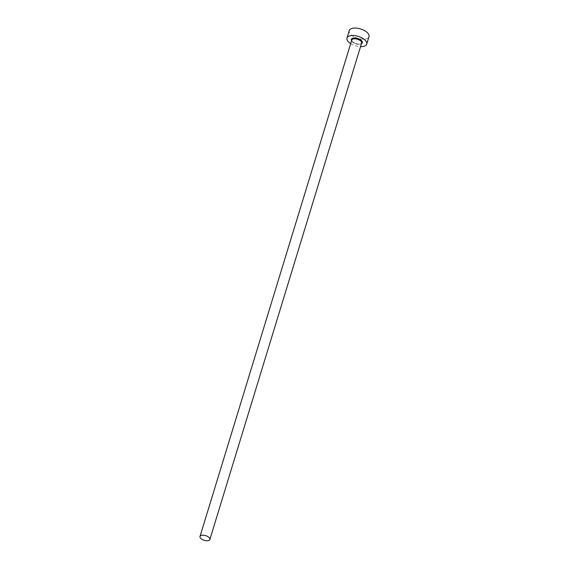 <?xml version="1.0" encoding="UTF-8"?>
<svg xmlns="http://www.w3.org/2000/svg" width="569" height="569" viewBox="0 0 569 569"><rect width="100%" height="100%" fill="white"/><g stroke="black" fill="none" stroke-linecap="round" stroke-linejoin="round"><path stroke-width="0.43" stroke-dasharray="2.85 2.13" d="M350.675 43.614A10.327 4.893 -163 0 0 360.547 46.637M349.252 30.598A10.327 4.893 -163 0 0 354.779 37.163A10.327 4.893 -163 0 0 366.372 38.784A10.327 4.893 -163 0 0 369.004 36.636M361.436 43.728A5.754 2.731 17 0 1 360.888 43.948A5.754 2.731 17 0 1 351.557 40.712M360.319 44.147A5.164 2.447 -163 0 0 361.635 43.073L360.561 43.877C357.161 45.292 350.205 40.833 351.763 40.058A5.164 2.447 -163 0 0 354.523 43.344A5.164 2.447 -163 0 0 360.319 44.147"/><path stroke-width="0.85" d="M201.312 535.386A5.164 2.447 -163 0 0 199.996 536.46A5.164 2.447 -163 0 0 202.756 539.739A5.164 2.447 -163 0 0 208.553 540.55A5.164 2.447 -163 0 0 209.869 539.476A5.164 2.447 -163 0 0 207.109 536.19A5.164 2.447 -163 0 0 201.312 535.386M360.547 46.637A10.327 4.893 -163 0 0 364.096 46.238A10.327 4.893 -163 0 0 366.728 44.09A10.327 4.893 -163 0 0 361.201 37.518A10.327 4.893 -163 0 0 349.608 35.904A10.327 4.893 -163 0 0 346.976 38.052A10.327 4.893 -163 0 0 350.675 43.614M366.728 44.09L369.004 36.636A10.327 4.893 -163 0 0 363.477 30.065A10.327 4.893 -163 0 0 351.884 28.45A10.327 4.893 -163 0 0 349.252 30.598L346.976 38.052M351.557 40.712A5.754 2.731 17 0 1 352.816 38.194A5.754 2.731 17 0 1 360.341 39.688A5.754 2.731 17 0 1 361.436 43.728M209.869 539.476L361.635 43.073A5.164 2.447 -163 0 0 358.875 39.794A5.164 2.447 -163 0 0 353.079 38.984A5.164 2.447 -163 0 0 351.763 40.058L199.996 536.46"/></g></svg>
